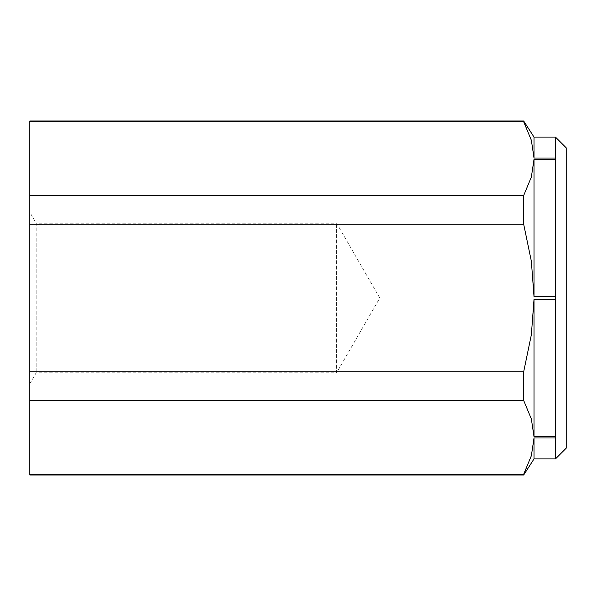 <?xml version="1.0" encoding="UTF-8"?>
<svg xmlns="http://www.w3.org/2000/svg" width="596" height="596" viewBox="0 0 596 596"><rect width="100%" height="100%" fill="white"/><g stroke="black" fill="none" stroke-linecap="round" stroke-linejoin="round"><path stroke-width="0.45" stroke-dasharray="2.98 2.23" d="M534.016 458.92L534.016 437.971L531.364 455.717L523.683 475.012M29.8 383.824L36.177 372.776L336.621 372.776L336.621 223.224L336.621 372.776L379.794 298L336.621 223.224L36.177 223.224L36.177 372.776L36.177 223.224L29.8 212.176L29.8 383.824L29.8 212.176M523.683 120.988L531.364 140.284L534.016 158.029L534.016 137.08M29.8 371.755L523.683 371.755L523.683 400.482L29.8 400.482L29.8 195.518L523.683 195.518L523.683 224.245L29.8 224.245M29.8 475.012L29.8 474.23L523.683 474.23M523.683 121.77L29.8 121.77L29.8 120.988M29.8 121.77L29.8 195.518M555.472 458.92L555.472 137.08M523.683 224.245L531.364 261.279L534.016 296.771L534.016 159.259L531.364 177.005L523.683 195.518M29.8 400.482L29.8 474.23M523.683 400.482L531.364 418.995L534.016 436.741L534.016 299.229L531.364 334.721L523.683 371.755M566.2 448.192L566.2 147.808M555.472 158.029L534.016 158.029M534.016 159.259L555.472 159.259M555.472 436.741L534.016 436.741M534.016 437.971L555.472 437.971M555.472 296.771L534.016 296.771M534.016 299.229L555.472 299.229"/><path stroke-width="0.89" d="M534.016 137.08L523.683 120.988L29.8 120.988L29.8 121.77L523.683 121.77L531.364 140.284L534.016 158.029L534.016 137.08L555.472 137.08L555.472 458.92L534.016 458.92L534.016 437.971L531.364 455.717L523.683 474.23L29.8 474.23L29.8 475.012L523.683 475.012L534.016 458.92M555.472 137.08L566.2 147.808L566.2 448.192L555.472 458.92M523.683 475.012L523.683 474.23M523.683 371.755L29.8 371.755L29.8 400.482L523.683 400.482L523.683 371.755L531.364 334.721L534.016 299.229L534.016 436.741L531.364 418.995L523.683 400.482M523.683 195.518L29.8 195.518L29.8 224.245L523.683 224.245L523.683 195.518L531.364 177.005L534.016 159.259L534.016 296.771L531.364 261.279L523.683 224.245M523.683 121.77L523.683 120.988M29.8 195.518L29.8 121.77M29.8 474.23L29.8 400.482M29.8 371.755L29.8 224.245M555.472 437.971L534.016 437.971M534.016 158.029L555.472 158.029M555.472 159.259L534.016 159.259M555.472 299.229L534.016 299.229M534.016 296.771L555.472 296.771M534.016 436.741L555.472 436.741"/></g></svg>
